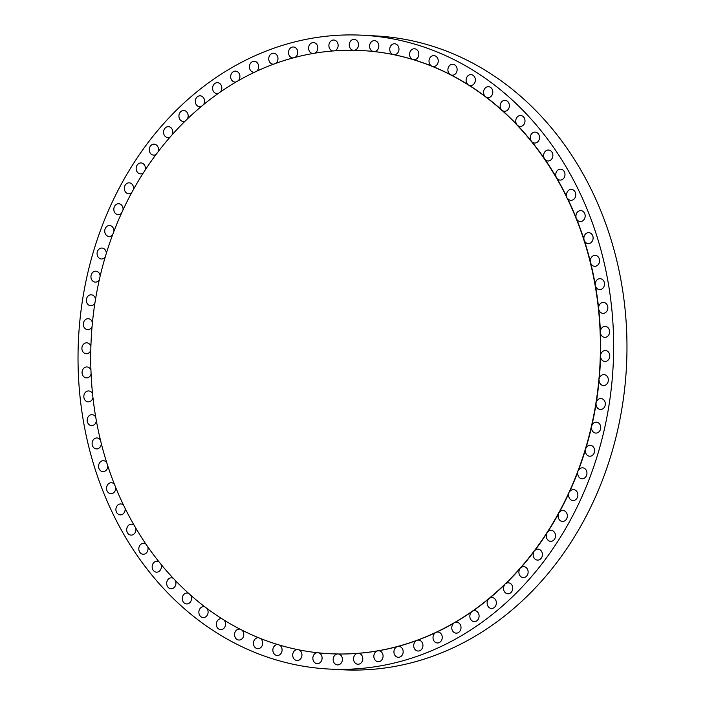 <?xml version="1.0" encoding="UTF-8"?>
<svg xmlns="http://www.w3.org/2000/svg" width="705" height="705" viewBox="0 0 705 705"><rect width="100%" height="100%" fill="white"/><g stroke="black" fill="none" stroke-linecap="round" stroke-linejoin="round"><path stroke-width="1.06" d="M297.484 649.561A5.473 4.618 -86.9 0 0 295.906 649.86A5.473 4.618 -86.9 0 0 292.734 655.809A5.473 4.618 -86.9 0 0 297.025 660.506A5.473 4.618 -86.9 0 0 298.744 660.215A5.473 4.618 -86.9 0 0 301.943 655.051A5.473 4.618 -86.9 0 0 298.929 649.869M318.598 652.839A5.473 4.618 -86.9 0 1 322.079 657.677A5.473 4.618 -86.9 0 1 319.224 663.193A5.473 4.618 -86.9 0 1 317.171 663.643A5.473 4.618 -86.9 0 1 312.914 659.157A5.473 4.618 -86.9 0 1 315.708 653.147A5.473 4.618 -86.9 0 1 317.426 652.707L317.153 652.689A302.004 254.708 -86.9 0 1 298.453 649.781A5.473 4.618 -86.9 0 0 297.369 649.561A302.004 254.708 -86.9 0 1 278.951 644.908A5.473 4.618 -86.9 0 0 277.885 644.59A302.004 254.708 -86.9 0 1 259.854 638.245A5.473 4.618 -86.9 0 0 258.814 637.822A302.004 254.708 -86.9 0 1 241.286 629.803A5.473 4.618 -86.9 0 0 240.282 629.292A302.004 254.708 -86.9 0 1 223.362 619.66A5.473 4.618 -86.9 0 0 222.401 619.052A302.004 254.708 -86.9 0 1 206.195 607.869A5.473 4.618 -86.9 0 0 205.27 607.172A302.004 254.708 -86.9 0 1 189.883 594.491A5.473 4.618 -86.9 0 0 189.01 593.716A302.004 254.708 -86.9 0 1 174.532 579.625A5.473 4.618 -86.9 0 0 173.712 578.77A302.004 254.708 -86.9 0 1 160.238 563.357A5.473 4.618 -86.9 0 0 159.48 562.423A302.004 254.708 -86.9 0 1 147.081 545.785A5.473 4.618 -86.9 0 0 146.393 544.78A302.004 254.708 -86.9 0 1 135.149 527.023A5.473 4.618 -86.9 0 0 134.532 525.956A302.004 254.708 -86.9 0 1 124.521 507.177A5.473 4.618 -86.9 0 0 123.974 506.058A302.004 254.708 -86.9 0 1 115.25 486.379A5.473 4.618 -86.9 0 0 114.783 485.207A302.004 254.708 -86.9 0 1 107.398 464.745A5.473 4.618 -86.9 0 0 107.01 463.537A302.004 254.708 -86.9 0 1 103.009 450.054A302.004 254.708 -86.9 0 1 101.018 442.423A5.473 4.618 -86.9 0 0 100.709 441.18A302.004 254.708 -86.9 0 1 96.144 419.545A5.473 4.618 -86.9 0 0 95.915 418.276A302.004 254.708 -86.9 0 1 92.804 396.254A5.473 4.618 -86.9 0 0 92.672 394.967A302.004 254.708 -86.9 0 1 91.033 372.689A5.473 4.618 -86.9 0 0 90.98 371.385A302.004 254.708 -86.9 0 1 90.822 348.993A5.473 4.618 -86.9 0 0 90.857 347.688A302.004 254.708 -86.9 0 1 92.188 325.322A5.473 4.618 -86.9 0 0 92.302 324.018A302.004 254.708 -86.9 0 1 95.105 301.81A5.473 4.618 -86.9 0 0 95.316 300.524A302.004 254.708 -86.9 0 1 99.581 278.616A5.473 4.618 -86.9 0 0 99.863 277.347A302.004 254.708 -86.9 0 1 105.565 255.871A5.473 4.618 -86.9 0 0 105.935 254.637A302.004 254.708 -86.9 0 1 113.029 233.716A5.473 4.618 -86.9 0 0 113.479 232.518A302.004 254.708 -86.9 0 1 121.93 212.293A5.473 4.618 -86.9 0 0 122.459 211.139A302.004 254.708 -86.9 0 1 132.205 191.734A5.473 4.618 -86.9 0 0 132.813 190.632A302.004 254.708 -86.9 0 1 143.802 172.161A5.473 4.618 -86.9 0 0 144.472 171.121A302.004 254.708 -86.9 0 1 156.633 153.699A5.473 4.618 -86.9 0 0 157.374 152.721A302.004 254.708 -86.9 0 1 170.636 136.462A5.473 4.618 -86.9 0 0 171.438 135.554A302.004 254.708 -86.9 0 1 185.715 120.555A5.473 4.618 -86.9 0 0 186.578 119.727A302.004 254.708 -86.9 0 1 201.789 106.076A5.473 4.618 -86.9 0 0 202.696 105.327A302.004 254.708 -86.9 0 1 218.735 93.113A5.473 4.618 -86.9 0 0 219.696 92.443A302.004 254.708 -86.9 0 1 236.475 81.745A5.473 4.618 -86.9 0 0 237.47 81.172A302.004 254.708 -86.9 0 1 254.884 72.042A5.473 4.618 -86.9 0 0 255.906 71.566A302.004 254.708 -86.9 0 1 273.848 64.076A5.473 4.618 -86.9 0 0 274.906 63.688A302.004 254.708 -86.9 0 1 293.254 57.872A5.473 4.618 -86.9 0 0 294.329 57.59A302.004 254.708 -86.9 0 1 312.985 53.492A5.473 4.618 -86.9 0 0 314.077 53.307A302.004 254.708 -86.9 0 1 332.919 50.954A5.473 4.618 -86.9 0 0 332.954 50.954A5.473 4.618 -86.9 0 0 334.02 50.866A302.004 254.708 -86.9 0 1 352.932 50.267A5.473 4.618 -86.9 0 0 353.328 50.311A5.473 4.618 -86.9 0 0 354.033 50.284A302.004 254.708 -86.9 0 1 361.921 50.566A302.004 254.708 -86.9 0 1 372.892 51.439A5.473 4.618 -86.9 0 0 373.65 51.553A5.473 4.618 -86.9 0 0 373.985 51.562L374.258 51.58A5.473 4.618 -86.9 0 0 375.968 51.13A5.473 4.618 -86.9 0 0 378.77 45.12A5.473 4.618 -86.9 0 0 374.505 40.643A5.473 4.618 -86.9 0 0 372.451 41.084A5.473 4.618 -86.9 0 0 369.605 46.645A5.473 4.618 -86.9 0 0 373.156 51.456L372.892 51.439M600.73 249.226A317.356 267.653 -86.9 0 0 363.013 35.25A317.356 267.653 -86.9 0 0 90.945 455.051A317.356 267.653 -86.9 0 0 328.662 669.027A317.356 267.653 -86.9 0 0 600.73 249.226M328.662 669.027L341.987 669.75A317.356 267.653 -86.9 0 0 614.055 249.949A317.356 267.653 -86.9 0 0 376.338 35.973L363.013 35.25M354.359 50.293A5.473 4.618 -86.9 0 0 355.972 49.694A5.473 4.618 -86.9 0 0 358.413 43.657A5.473 4.618 -86.9 0 0 354.183 39.392A5.473 4.618 -86.9 0 0 351.795 40.018A5.473 4.618 -86.9 0 0 349.327 45.825A5.473 4.618 -86.9 0 0 353.196 50.284L352.932 50.267M373.156 51.456A302.004 254.708 -86.9 0 0 362.185 50.584A302.004 254.708 -86.9 0 0 362.053 50.575M329.358 653.694A302.004 254.708 -86.9 0 0 329.491 653.702A302.004 254.708 -86.9 0 0 337.378 653.984A5.473 4.618 -86.9 0 0 335.703 654.584A5.473 4.618 -86.9 0 0 333.262 660.62A5.473 4.618 -86.9 0 0 337.492 664.885A5.473 4.618 -86.9 0 0 339.88 664.26A5.473 4.618 -86.9 0 0 342.348 658.452A5.473 4.618 -86.9 0 0 338.479 653.993A302.004 254.708 -86.9 0 0 357.391 653.394A5.473 4.618 -86.9 0 0 355.752 654.161A5.473 4.618 -86.9 0 0 353.672 660.18A5.473 4.618 -86.9 0 0 357.867 664.242A5.473 4.618 -86.9 0 0 360.563 663.396A5.473 4.618 -86.9 0 0 362.652 657.386A5.473 4.618 -86.9 0 0 358.493 653.315A302.004 254.708 -86.9 0 0 377.334 650.962A5.473 4.618 -86.9 0 0 375.747 651.869A5.473 4.618 -86.9 0 0 374.02 657.853A5.473 4.618 -86.9 0 0 378.162 661.704A5.473 4.618 -86.9 0 0 381.158 660.611A5.473 4.618 -86.9 0 0 382.894 654.628A5.473 4.618 -86.9 0 0 378.752 650.777A5.473 4.618 -86.9 0 0 378.426 650.768A302.004 254.708 -86.9 0 0 397.074 646.679A5.473 4.618 -86.9 0 0 395.558 647.728A5.473 4.618 -86.9 0 0 394.165 653.65A5.473 4.618 -86.9 0 0 398.255 657.298A5.473 4.618 -86.9 0 0 401.542 655.932A5.473 4.618 -86.9 0 0 402.934 650.01A5.473 4.618 -86.9 0 0 398.845 646.362A5.473 4.618 -86.9 0 0 398.158 646.388A302.004 254.708 -86.9 0 0 416.505 640.581A5.473 4.618 -86.9 0 0 415.06 641.761A5.473 4.618 -86.9 0 0 413.994 647.595A5.473 4.618 -86.9 0 0 418.021 651.041A5.473 4.618 -86.9 0 0 421.572 649.375A5.473 4.618 -86.9 0 0 422.639 643.55A5.473 4.618 -86.9 0 0 418.611 640.105A5.473 4.618 -86.9 0 0 417.563 640.193A302.004 254.708 -86.9 0 0 435.505 632.702A5.473 4.618 -86.9 0 0 434.13 634.015A5.473 4.618 -86.9 0 0 433.381 639.726A5.473 4.618 -86.9 0 0 437.347 642.969A5.473 4.618 -86.9 0 0 441.145 640.986A5.473 4.618 -86.9 0 0 441.894 635.284A5.473 4.618 -86.9 0 0 437.937 632.041A5.473 4.618 -86.9 0 0 436.527 632.218A302.004 254.708 -86.9 0 0 453.941 623.097A5.473 4.618 -86.9 0 0 452.663 624.533A5.473 4.618 -86.9 0 0 452.213 630.094A5.473 4.618 -86.9 0 0 456.1 633.143A5.473 4.618 -86.9 0 0 460.127 630.825A5.473 4.618 -86.9 0 0 460.576 625.264A5.473 4.618 -86.9 0 0 456.69 622.215A5.473 4.618 -86.9 0 0 454.937 622.515A302.004 254.708 -86.9 0 0 471.715 611.817A5.473 4.618 -86.9 0 0 470.535 613.368A5.473 4.618 -86.9 0 0 474.174 621.616A5.473 4.618 -86.9 0 0 478.404 618.937A5.473 4.618 -86.9 0 0 474.765 610.689A5.473 4.618 -86.9 0 0 472.676 611.147A302.004 254.708 -86.9 0 0 488.715 598.942A5.473 4.618 -86.9 0 0 487.64 600.598A5.473 4.618 -86.9 0 0 491.455 608.468A5.473 4.618 -86.9 0 0 495.862 605.401A5.473 4.618 -86.9 0 0 492.046 597.532A5.473 4.618 -86.9 0 0 489.623 598.184A302.004 254.708 -86.9 0 0 504.833 584.542A5.473 4.618 -86.9 0 0 503.872 586.287A5.473 4.618 -86.9 0 0 507.838 593.769A5.473 4.618 -86.9 0 0 512.394 590.314A5.473 4.618 -86.9 0 0 508.428 582.832A5.473 4.618 -86.9 0 0 505.688 583.705A302.004 254.708 -86.9 0 0 519.973 568.706A5.473 4.618 -86.9 0 0 519.127 570.539A5.473 4.618 -86.9 0 0 523.216 577.606A5.473 4.618 -86.9 0 0 527.904 573.747A5.473 4.618 -86.9 0 0 523.806 566.679A5.473 4.618 -86.9 0 0 520.775 567.798A302.004 254.708 -86.9 0 0 534.038 551.539A5.473 4.618 -86.9 0 0 533.306 553.443A5.473 4.618 -86.9 0 0 537.501 560.096A5.473 4.618 -86.9 0 0 542.286 555.822A5.473 4.618 -86.9 0 0 538.091 549.169A5.473 4.618 -86.9 0 0 534.778 550.561A302.004 254.708 -86.9 0 0 546.939 533.147A5.473 4.618 -86.9 0 0 546.34 535.104A5.473 4.618 -86.9 0 0 550.605 541.334A5.473 4.618 -86.9 0 0 555.461 536.637A5.473 4.618 -86.9 0 0 551.195 530.407A5.473 4.618 -86.9 0 0 547.609 532.099A302.004 254.708 -86.9 0 0 558.598 513.628A5.473 4.618 -86.9 0 0 558.131 515.637A5.473 4.618 -86.9 0 0 562.44 521.444A5.473 4.618 -86.9 0 0 567.34 516.316A5.473 4.618 -86.9 0 0 563.031 510.508A5.473 4.618 -86.9 0 0 559.206 512.526A302.004 254.708 -86.9 0 0 568.953 493.121A5.473 4.618 -86.9 0 0 568.618 495.166A5.473 4.618 -86.9 0 0 572.945 500.541A5.473 4.618 -86.9 0 0 577.862 494.98A5.473 4.618 -86.9 0 0 573.535 489.605A5.473 4.618 -86.9 0 0 569.481 491.967A302.004 254.708 -86.9 0 0 577.933 471.742A5.473 4.618 -86.9 0 0 577.73 473.804A5.473 4.618 -86.9 0 0 582.039 478.757A5.473 4.618 -86.9 0 0 586.948 472.773A5.473 4.618 -86.9 0 0 582.63 467.82A5.473 4.618 -86.9 0 0 578.382 470.543A302.004 254.708 -86.9 0 0 585.476 449.631A5.473 4.618 -86.9 0 0 585.414 451.702A5.473 4.618 -86.9 0 0 589.68 456.223A5.473 4.618 -86.9 0 0 594.544 449.816A5.473 4.618 -86.9 0 0 590.27 445.287A5.473 4.618 -86.9 0 0 585.846 448.398A302.004 254.708 -86.9 0 0 591.548 426.913A5.473 4.618 -86.9 0 0 591.618 428.984A5.473 4.618 -86.9 0 0 595.813 433.082A5.473 4.618 -86.9 0 0 600.607 426.252A5.473 4.618 -86.9 0 0 596.412 422.154A5.473 4.618 -86.9 0 0 591.83 425.653A302.004 254.708 -86.9 0 0 596.095 403.736A5.473 4.618 -86.9 0 0 596.307 405.789A5.473 4.618 -86.9 0 0 600.413 409.482A5.473 4.618 -86.9 0 0 605.101 402.238A5.473 4.618 -86.9 0 0 601.004 398.545A5.473 4.618 -86.9 0 0 596.307 402.449A302.004 254.708 -86.9 0 0 599.109 380.242A5.473 4.618 -86.9 0 0 599.453 382.26A5.473 4.618 -86.9 0 0 603.427 385.556A5.473 4.618 -86.9 0 0 608.001 377.906A5.473 4.618 -86.9 0 0 604.026 374.619A5.473 4.618 -86.9 0 0 599.224 378.946A302.004 254.708 -86.9 0 0 600.554 356.571A5.473 4.618 -86.9 0 0 601.039 358.554A5.473 4.618 -86.9 0 0 604.864 361.454A5.473 4.618 -86.9 0 0 609.014 358.915A5.473 4.618 -86.9 0 0 609.279 353.425A5.473 4.618 -86.9 0 0 605.454 350.526A5.473 4.618 -86.9 0 0 600.589 355.267A302.004 254.708 -86.9 0 0 600.431 332.875A5.473 4.618 -86.9 0 0 601.048 334.805A5.473 4.618 -86.9 0 0 604.696 337.334A5.473 4.618 -86.9 0 0 608.944 334.611A5.473 4.618 -86.9 0 0 608.935 328.935A5.473 4.618 -86.9 0 0 605.287 326.397A5.473 4.618 -86.9 0 0 600.378 331.579A302.004 254.708 -86.9 0 0 598.739 309.301A5.473 4.618 -86.9 0 0 599.479 311.161A5.473 4.618 -86.9 0 0 602.925 313.337A5.473 4.618 -86.9 0 0 607.269 310.429A5.473 4.618 -86.9 0 0 606.97 304.586A5.473 4.618 -86.9 0 0 603.524 302.41A5.473 4.618 -86.9 0 0 598.607 308.006A302.004 254.708 -86.9 0 0 595.496 285.983A5.473 4.618 -86.9 0 0 596.351 287.772A5.473 4.618 -86.9 0 0 599.576 289.614A5.473 4.618 -86.9 0 0 604 286.512A5.473 4.618 -86.9 0 0 603.392 280.528A5.473 4.618 -86.9 0 0 600.166 278.687A5.473 4.618 -86.9 0 0 595.267 284.714A302.004 254.708 -86.9 0 0 590.702 263.08A5.473 4.618 -86.9 0 0 591.68 264.78A5.473 4.618 -86.9 0 0 594.659 266.314A5.473 4.618 -86.9 0 0 599.162 263.009A5.473 4.618 -86.9 0 0 598.228 256.911A5.473 4.618 -86.9 0 0 595.249 255.377A5.473 4.618 -86.9 0 0 590.393 261.837A302.004 254.708 -86.9 0 0 588.402 254.205A302.004 254.708 -86.9 0 0 584.401 240.722A5.473 4.618 -86.9 0 0 585.494 242.326A5.473 4.618 -86.9 0 0 588.199 243.569A5.473 4.618 -86.9 0 0 592.773 240.07A5.473 4.618 -86.9 0 0 591.504 233.884A5.473 4.618 -86.9 0 0 588.798 232.641A5.473 4.618 -86.9 0 0 584.013 239.515A302.004 254.708 -86.9 0 0 576.628 219.052A5.473 4.618 -86.9 0 0 577.827 220.542A5.473 4.618 -86.9 0 0 580.25 221.529A5.473 4.618 -86.9 0 0 584.894 217.836A5.473 4.618 -86.9 0 0 583.273 211.588A5.473 4.618 -86.9 0 0 580.841 210.601A5.473 4.618 -86.9 0 0 576.161 217.889A302.004 254.708 -86.9 0 0 567.437 198.211A5.473 4.618 -86.9 0 0 568.723 199.577A5.473 4.618 -86.9 0 0 570.856 200.335A5.473 4.618 -86.9 0 0 575.553 196.431A5.473 4.618 -86.9 0 0 573.57 190.156A5.473 4.618 -86.9 0 0 571.447 189.398A5.473 4.618 -86.9 0 0 566.89 197.092A302.004 254.708 -86.9 0 0 556.879 178.303A5.473 4.618 -86.9 0 0 558.254 179.555A5.473 4.618 -86.9 0 0 560.07 180.101A5.473 4.618 -86.9 0 0 564.82 175.994A5.473 4.618 -86.9 0 0 562.467 169.72A5.473 4.618 -86.9 0 0 560.66 169.174A5.473 4.618 -86.9 0 0 556.492 171.729A5.473 4.618 -86.9 0 0 556.263 177.246A302.004 254.708 -86.9 0 0 545.018 159.48A5.473 4.618 -86.9 0 0 546.472 160.59A5.473 4.618 -86.9 0 0 547.961 160.969A5.473 4.618 -86.9 0 0 552.755 156.651A5.473 4.618 -86.9 0 0 550.032 150.412A5.473 4.618 -86.9 0 0 548.552 150.033A5.473 4.618 -86.9 0 0 544.286 152.782A5.473 4.618 -86.9 0 0 544.33 158.475A302.004 254.708 -86.9 0 0 531.931 141.837A5.473 4.618 -86.9 0 0 533.456 142.807A5.473 4.618 -86.9 0 0 534.601 143.044A5.473 4.618 -86.9 0 0 539.431 138.515A5.473 4.618 -86.9 0 0 536.338 132.346A5.473 4.618 -86.9 0 0 535.192 132.117A5.473 4.618 -86.9 0 0 530.839 135.043A5.473 4.618 -86.9 0 0 531.173 140.903A302.004 254.708 -86.9 0 0 517.69 125.499A5.473 4.618 -86.9 0 0 519.285 126.318A5.473 4.618 -86.9 0 0 520.078 126.442A5.473 4.618 -86.9 0 0 524.943 121.701A5.473 4.618 -86.9 0 0 521.462 115.638A5.473 4.618 -86.9 0 0 520.669 115.514A5.473 4.618 -86.9 0 0 516.236 118.634A5.473 4.618 -86.9 0 0 516.88 124.635A302.004 254.708 -86.9 0 0 502.401 110.553A5.473 4.618 -86.9 0 0 504.04 111.223A5.473 4.618 -86.9 0 0 504.48 111.275A5.473 4.618 -86.9 0 0 509.363 106.314A5.473 4.618 -86.9 0 0 505.503 100.383A5.473 4.618 -86.9 0 0 505.071 100.339A5.473 4.618 -86.9 0 0 500.559 103.661A5.473 4.618 -86.9 0 0 501.528 109.769A302.004 254.708 -86.9 0 0 486.142 97.096A5.473 4.618 -86.9 0 0 487.825 97.607A5.473 4.618 -86.9 0 0 487.895 97.616A5.473 4.618 -86.9 0 0 492.804 92.443A5.473 4.618 -86.9 0 0 488.565 86.689A5.473 4.618 -86.9 0 0 488.495 86.68A5.473 4.618 -86.9 0 0 483.912 90.205A5.473 4.618 -86.9 0 0 485.216 96.4A302.004 254.708 -86.9 0 0 469.01 85.208A5.473 4.618 -86.9 0 0 470.438 85.561A5.473 4.618 -86.9 0 0 470.728 85.569A5.473 4.618 -86.9 0 0 475.355 80.176A5.473 4.618 -86.9 0 0 471.037 74.633A5.473 4.618 -86.9 0 0 470.746 74.624A5.473 4.618 -86.9 0 0 466.34 78.511A5.473 4.618 -86.9 0 0 468.049 84.6A302.004 254.708 -86.9 0 0 451.13 74.968A5.473 4.618 -86.9 0 0 452.213 75.188A5.473 4.618 -86.9 0 0 452.866 75.171A5.473 4.618 -86.9 0 0 457.131 69.583A5.473 4.618 -86.9 0 0 452.804 64.252A5.473 4.618 -86.9 0 0 452.161 64.27A5.473 4.618 -86.9 0 0 448.019 68.552A5.473 4.618 -86.9 0 0 450.125 74.457A302.004 254.708 -86.9 0 0 432.597 66.437A5.473 4.618 -86.9 0 0 433.328 66.552A5.473 4.618 -86.9 0 0 434.342 66.473A5.473 4.618 -86.9 0 0 438.246 60.736A5.473 4.618 -86.9 0 0 433.927 55.616A5.473 4.618 -86.9 0 0 432.914 55.695A5.473 4.618 -86.9 0 0 429.063 60.339A5.473 4.618 -86.9 0 0 431.557 66.023A302.004 254.708 -86.9 0 0 413.527 59.669A5.473 4.618 -86.9 0 0 413.906 59.714A5.473 4.618 -86.9 0 0 415.271 59.546A5.473 4.618 -86.9 0 0 418.805 53.686A5.473 4.618 -86.9 0 0 414.496 48.777A5.473 4.618 -86.9 0 0 413.13 48.945A5.473 4.618 -86.9 0 0 409.596 53.933A5.473 4.618 -86.9 0 0 412.46 59.352A302.004 254.708 -86.9 0 0 394.033 54.708A5.473 4.618 -86.9 0 0 395.769 54.417A5.473 4.618 -86.9 0 0 398.942 48.469A5.473 4.618 -86.9 0 0 394.65 43.772A5.473 4.618 -86.9 0 0 392.941 44.062A5.473 4.618 -86.9 0 0 389.733 49.359A5.473 4.618 -86.9 0 0 392.958 54.488L392.694 54.47A302.004 254.708 -86.9 0 0 373.985 51.562M392.958 54.488A302.004 254.708 -86.9 0 0 374.258 51.58M394.033 54.708A5.473 4.618 -86.9 0 0 394.06 54.708L393.769 54.69A302.004 254.708 -86.9 0 1 412.196 59.335A5.473 4.618 -86.9 0 0 413.262 59.661L413.527 59.669M432.597 66.437L432.324 66.429A302.004 254.708 -86.9 0 1 449.861 74.439A5.473 4.618 -86.9 0 0 450.865 74.959L451.13 74.968M468.049 84.6L467.785 84.591A302.004 254.708 -86.9 0 0 450.865 74.959M485.216 96.4L484.952 96.382A302.004 254.708 -86.9 0 0 468.746 85.19L469.01 85.208M501.528 109.769L501.264 109.76A302.004 254.708 -86.9 0 0 485.868 97.078L486.142 97.096M516.88 124.635L516.615 124.626A302.004 254.708 -86.9 0 0 502.136 110.535L502.401 110.553M531.173 140.903L530.909 140.894A302.004 254.708 -86.9 0 0 517.426 125.481L517.69 125.499M544.33 158.475L544.066 158.466A302.004 254.708 -86.9 0 0 531.667 141.828L531.931 141.837M545.018 159.48L544.753 159.462A302.004 254.708 -86.9 0 1 555.998 177.228A5.473 4.618 -86.9 0 0 556.615 178.294A302.004 254.708 -86.9 0 1 566.626 197.074A5.473 4.618 -86.9 0 0 567.173 198.193L567.437 198.211M576.161 217.889L575.897 217.871A302.004 254.708 -86.9 0 0 567.173 198.193M584.013 239.515L583.749 239.497A302.004 254.708 -86.9 0 0 576.364 219.043L576.628 219.052M590.393 261.837L590.129 261.819A302.004 254.708 -86.9 0 0 588.137 254.197A302.004 254.708 -86.9 0 0 584.137 240.713L584.401 240.722M431.557 66.023L431.293 66.006A302.004 254.708 -86.9 0 0 413.262 59.661M337.378 653.984L337.113 653.967A302.004 254.708 -86.9 0 1 329.226 653.685A302.004 254.708 -86.9 0 1 318.255 652.804A5.473 4.618 -86.9 0 0 317.497 652.689A5.473 4.618 -86.9 0 0 317.153 652.689M338.479 653.993L338.215 653.984A302.004 254.708 -86.9 0 0 357.127 653.385L357.391 653.394M358.493 653.315L358.228 653.297A302.004 254.708 -86.9 0 0 377.069 650.944L377.334 650.962M397.074 646.679L396.809 646.661A302.004 254.708 -86.9 0 1 378.162 650.759A5.473 4.618 -86.9 0 0 377.069 650.944M416.505 640.581L416.241 640.563A302.004 254.708 -86.9 0 1 397.893 646.37A5.473 4.618 -86.9 0 0 396.809 646.661M435.505 632.702L435.232 632.685A302.004 254.708 -86.9 0 1 417.298 640.175A5.473 4.618 -86.9 0 0 416.241 640.563M453.941 623.097L453.676 623.079A302.004 254.708 -86.9 0 1 436.263 632.2A5.473 4.618 -86.9 0 0 435.232 632.685M471.715 611.817L471.451 611.808A302.004 254.708 -86.9 0 1 454.672 622.506A5.473 4.618 -86.9 0 0 453.676 623.079M488.715 598.942L488.45 598.924A302.004 254.708 -86.9 0 1 472.403 611.138A5.473 4.618 -86.9 0 0 471.451 611.808M489.623 598.184L489.358 598.175A302.004 254.708 -86.9 0 0 504.568 584.524L504.833 584.542M505.688 583.705L505.423 583.696A302.004 254.708 -86.9 0 0 519.708 568.697L519.973 568.706M520.775 567.798L520.51 567.781A302.004 254.708 -86.9 0 0 533.764 551.53L534.038 551.539M534.778 550.561L534.505 550.543A302.004 254.708 -86.9 0 0 546.675 533.13L546.939 533.147M547.609 532.099L547.344 532.081A302.004 254.708 -86.9 0 0 558.334 513.619L558.598 513.628M559.206 512.526L558.942 512.517A302.004 254.708 -86.9 0 0 568.688 493.112L568.953 493.121M577.933 471.742L577.668 471.733A302.004 254.708 -86.9 0 1 569.217 491.958A5.473 4.618 -86.9 0 0 568.688 493.112M585.476 449.631L585.212 449.614A302.004 254.708 -86.9 0 1 578.118 470.535A5.473 4.618 -86.9 0 0 577.668 471.733M585.846 448.398L585.582 448.38A302.004 254.708 -86.9 0 0 591.275 426.895L591.548 426.913M599.109 380.242L598.845 380.224A302.004 254.708 -86.9 0 1 596.033 402.44A5.473 4.618 -86.9 0 0 595.831 403.718A302.004 254.708 -86.9 0 1 591.565 425.635A5.473 4.618 -86.9 0 0 591.275 426.895M599.224 378.946L598.959 378.929A302.004 254.708 -86.9 0 0 600.29 356.554L600.554 356.571M600.431 332.875L600.166 332.866A302.004 254.708 -86.9 0 1 600.325 355.258A5.473 4.618 -86.9 0 0 600.29 356.554M598.739 309.301L598.475 309.283A302.004 254.708 -86.9 0 1 600.114 331.562A5.473 4.618 -86.9 0 0 600.166 332.866M598.607 308.006L598.342 307.997A302.004 254.708 -86.9 0 0 595.223 285.974L595.496 285.983M595.267 284.714L595.002 284.697A302.004 254.708 -86.9 0 0 590.438 263.071L590.702 263.08M338.215 653.984A5.473 4.618 -86.9 0 0 337.818 653.94A5.473 4.618 -86.9 0 0 337.113 653.967M358.228 653.297A5.473 4.618 -86.9 0 0 358.193 653.297A5.473 4.618 -86.9 0 0 357.127 653.385M489.358 598.175A5.473 4.618 -86.9 0 0 488.45 598.924M505.423 583.696A5.473 4.618 -86.9 0 0 504.568 584.524M520.51 567.781A5.473 4.618 -86.9 0 0 519.708 568.697M534.505 550.543A5.473 4.618 -86.9 0 0 533.764 551.53M547.344 532.081A5.473 4.618 -86.9 0 0 546.675 533.13M558.942 512.517A5.473 4.618 -86.9 0 0 558.334 513.619M585.582 448.38A5.473 4.618 -86.9 0 0 585.212 449.614M598.959 378.929A5.473 4.618 -86.9 0 0 598.845 380.224M598.342 307.997A5.473 4.618 -86.9 0 0 598.475 309.283M595.002 284.697A5.473 4.618 -86.9 0 0 595.223 285.974M590.129 261.819A5.473 4.618 -86.9 0 0 590.438 263.071M583.749 239.497A5.473 4.618 -86.9 0 0 584.137 240.713M575.897 217.871A5.473 4.618 -86.9 0 0 576.364 219.043M544.066 158.466A5.473 4.618 -86.9 0 0 544.753 159.462M530.909 140.894A5.473 4.618 -86.9 0 0 531.667 141.828M516.615 124.626A5.473 4.618 -86.9 0 0 517.426 125.481M501.264 109.76A5.473 4.618 -86.9 0 0 502.136 110.535M484.952 96.382A5.473 4.618 -86.9 0 0 485.868 97.078M467.785 84.591A5.473 4.618 -86.9 0 0 468.746 85.19M431.293 66.006A5.473 4.618 -86.9 0 0 432.324 66.429M392.694 54.47A5.473 4.618 -86.9 0 0 393.769 54.69M277.814 644.573A5.473 4.618 -86.9 0 0 277.77 644.564A5.473 4.618 -86.9 0 0 276.404 644.731A5.473 4.618 -86.9 0 0 272.87 650.592A5.473 4.618 -86.9 0 0 277.18 655.5A5.473 4.618 -86.9 0 0 278.546 655.333A5.473 4.618 -86.9 0 0 282.062 650.548A5.473 4.618 -86.9 0 0 279.515 645.084M258.647 637.752A5.473 4.618 -86.9 0 0 258.347 637.725A5.473 4.618 -86.9 0 0 257.334 637.805A5.473 4.618 -86.9 0 0 253.439 643.542A5.473 4.618 -86.9 0 0 257.757 648.662A5.473 4.618 -86.9 0 0 258.761 648.582A5.473 4.618 -86.9 0 0 262.577 644.185A5.473 4.618 -86.9 0 0 260.498 638.501M240.035 629.168A5.473 4.618 -86.9 0 0 239.462 629.089A5.473 4.618 -86.9 0 0 238.81 629.107A5.473 4.618 -86.9 0 0 234.545 634.694A5.473 4.618 -86.9 0 0 238.872 640.025A5.473 4.618 -86.9 0 0 239.515 640.008A5.473 4.618 -86.9 0 0 243.595 636.025A5.473 4.618 -86.9 0 0 241.982 630.164M222.084 618.858A5.473 4.618 -86.9 0 0 221.238 618.717A5.473 4.618 -86.9 0 0 220.947 618.708A5.473 4.618 -86.9 0 0 216.32 624.101A5.473 4.618 -86.9 0 0 220.639 629.644A5.473 4.618 -86.9 0 0 220.929 629.653A5.473 4.618 -86.9 0 0 225.23 626.102A5.473 4.618 -86.9 0 0 224.093 620.118M204.908 606.89A5.473 4.618 -86.9 0 0 203.851 606.67A5.473 4.618 -86.9 0 0 203.78 606.661A5.473 4.618 -86.9 0 0 198.872 611.834A5.473 4.618 -86.9 0 0 203.11 617.589A5.473 4.618 -86.9 0 0 203.19 617.598A5.473 4.618 -86.9 0 0 207.631 614.443A5.473 4.618 -86.9 0 0 206.935 608.424M188.614 593.354A5.473 4.618 -86.9 0 0 187.636 593.055A5.473 4.618 -86.9 0 0 187.195 593.011A5.473 4.618 -86.9 0 0 182.313 597.963A5.473 4.618 -86.9 0 0 186.173 603.894A5.473 4.618 -86.9 0 0 186.605 603.938A5.473 4.618 -86.9 0 0 190.958 601.012A5.473 4.618 -86.9 0 0 190.632 595.161M173.289 578.312A5.473 4.618 -86.9 0 0 172.39 577.959A5.473 4.618 -86.9 0 0 171.597 577.836A5.473 4.618 -86.9 0 0 166.732 582.577A5.473 4.618 -86.9 0 0 170.213 588.64A5.473 4.618 -86.9 0 0 171.007 588.763A5.473 4.618 -86.9 0 0 175.245 586.058A5.473 4.618 -86.9 0 0 175.263 580.391M159.039 561.876A5.473 4.618 -86.9 0 0 158.22 561.471A5.473 4.618 -86.9 0 0 157.074 561.233A5.473 4.618 -86.9 0 0 152.245 565.762A5.473 4.618 -86.9 0 0 155.347 571.931A5.473 4.618 -86.9 0 0 156.484 572.16A5.473 4.618 -86.9 0 0 160.943 564.22M145.953 544.145A5.473 4.618 -86.9 0 0 145.204 543.687A5.473 4.618 -86.9 0 0 143.723 543.308A5.473 4.618 -86.9 0 0 138.929 547.626A5.473 4.618 -86.9 0 0 141.643 553.866A5.473 4.618 -86.9 0 0 143.124 554.245A5.473 4.618 -86.9 0 0 147.742 546.745M134.109 525.225A5.473 4.618 -86.9 0 0 133.421 524.723A5.473 4.618 -86.9 0 0 131.615 524.176A5.473 4.618 -86.9 0 0 126.856 528.283A5.473 4.618 -86.9 0 0 129.209 534.557A5.473 4.618 -86.9 0 0 131.015 535.104A5.473 4.618 -86.9 0 0 135.757 528.063M123.569 505.229A5.473 4.618 -86.9 0 0 122.952 504.701A5.473 4.618 -86.9 0 0 120.819 503.943A5.473 4.618 -86.9 0 0 116.122 507.847A5.473 4.618 -86.9 0 0 118.105 514.121A5.473 4.618 -86.9 0 0 120.229 514.879A5.473 4.618 -86.9 0 0 125.067 508.287M114.413 484.291A5.473 4.618 -86.9 0 0 113.857 483.736A5.473 4.618 -86.9 0 0 111.425 482.749A5.473 4.618 -86.9 0 0 106.79 486.441A5.473 4.618 -86.9 0 0 108.403 492.689A5.473 4.618 -86.9 0 0 110.835 493.676A5.473 4.618 -86.9 0 0 115.726 487.552M106.693 462.542A5.473 4.618 -86.9 0 0 106.191 461.96A5.473 4.618 -86.9 0 0 103.476 460.709A5.473 4.618 -86.9 0 0 98.903 464.207A5.473 4.618 -86.9 0 0 100.172 470.394A5.473 4.618 -86.9 0 0 102.886 471.636A5.473 4.618 -86.9 0 0 107.794 465.979M100.445 440.114A5.473 4.618 -86.9 0 0 99.995 439.497A5.473 4.618 -86.9 0 0 97.017 437.964A5.473 4.618 -86.9 0 0 92.514 441.268A5.473 4.618 -86.9 0 0 93.448 447.367A5.473 4.618 -86.9 0 0 96.426 448.9A5.473 4.618 -86.9 0 0 101.335 443.692M95.721 417.149A5.473 4.618 -86.9 0 0 95.325 416.505A5.473 4.618 -86.9 0 0 92.099 414.663A5.473 4.618 -86.9 0 0 87.676 417.765A5.473 4.618 -86.9 0 0 88.284 423.749A5.473 4.618 -86.9 0 0 91.509 425.591A5.473 4.618 -86.9 0 0 96.373 420.841M92.549 393.778A5.473 4.618 -86.9 0 0 92.196 393.117A5.473 4.618 -86.9 0 0 88.751 390.94A5.473 4.618 -86.9 0 0 84.406 393.848A5.473 4.618 -86.9 0 0 84.706 399.691A5.473 4.618 -86.9 0 0 88.16 401.876A5.473 4.618 -86.9 0 0 92.954 397.558M90.936 370.16A5.473 4.618 -86.9 0 0 90.628 369.473A5.473 4.618 -86.9 0 0 86.979 366.944A5.473 4.618 -86.9 0 0 82.732 369.667A5.473 4.618 -86.9 0 0 82.741 375.342A5.473 4.618 -86.9 0 0 86.389 377.88A5.473 4.618 -86.9 0 0 91.086 373.985M90.892 346.428A5.473 4.618 -86.9 0 0 90.637 345.723A5.473 4.618 -86.9 0 0 86.812 342.824A5.473 4.618 -86.9 0 0 82.661 345.362A5.473 4.618 -86.9 0 0 82.397 350.852A5.473 4.618 -86.9 0 0 86.222 353.751A5.473 4.618 -86.9 0 0 90.795 350.279M92.425 322.74A5.473 4.618 -86.9 0 0 92.223 322.018A5.473 4.618 -86.9 0 0 88.248 318.722A5.473 4.618 -86.9 0 0 83.675 326.371A5.473 4.618 -86.9 0 0 87.658 329.658A5.473 4.618 -86.9 0 0 92.073 326.574M95.528 299.246A5.473 4.618 -86.9 0 0 95.369 298.488A5.473 4.618 -86.9 0 0 91.271 294.805A5.473 4.618 -86.9 0 0 86.574 302.04A5.473 4.618 -86.9 0 0 90.672 305.732A5.473 4.618 -86.9 0 0 94.919 303.018M100.163 276.078A5.473 4.618 -86.9 0 0 100.057 275.294A5.473 4.618 -86.9 0 0 95.862 271.196A5.473 4.618 -86.9 0 0 91.068 278.026A5.473 4.618 -86.9 0 0 95.263 282.123A5.473 4.618 -86.9 0 0 99.317 279.77M106.323 253.377A5.473 4.618 -86.9 0 0 106.261 252.575A5.473 4.618 -86.9 0 0 101.996 248.054A5.473 4.618 -86.9 0 0 97.131 254.461A5.473 4.618 -86.9 0 0 101.405 258.991A5.473 4.618 -86.9 0 0 105.239 256.964M113.946 231.302A5.473 4.618 -86.9 0 0 113.946 230.473A5.473 4.618 -86.9 0 0 109.636 225.521A5.473 4.618 -86.9 0 0 104.737 231.504A5.473 4.618 -86.9 0 0 109.046 236.457A5.473 4.618 -86.9 0 0 112.65 234.739M122.996 209.975A5.473 4.618 -86.9 0 0 123.058 209.112A5.473 4.618 -86.9 0 0 118.731 203.736A5.473 4.618 -86.9 0 0 113.822 209.297A5.473 4.618 -86.9 0 0 118.14 214.672A5.473 4.618 -86.9 0 0 121.498 213.236M133.421 189.522A5.473 4.618 -86.9 0 0 133.545 188.64A5.473 4.618 -86.9 0 0 129.235 182.833A5.473 4.618 -86.9 0 0 124.336 187.962A5.473 4.618 -86.9 0 0 128.645 193.769A5.473 4.618 -86.9 0 0 131.738 192.588M145.151 170.081A5.473 4.618 -86.9 0 0 145.336 169.174A5.473 4.618 -86.9 0 0 141.071 162.943A5.473 4.618 -86.9 0 0 136.215 167.64A5.473 4.618 -86.9 0 0 140.48 173.871A5.473 4.618 -86.9 0 0 143.309 172.928M158.105 151.769A5.473 4.618 -86.9 0 0 158.369 150.835A5.473 4.618 -86.9 0 0 154.175 144.181A5.473 4.618 -86.9 0 0 149.389 148.455A5.473 4.618 -86.9 0 0 153.584 155.118A5.473 4.618 -86.9 0 0 156.131 154.369M172.205 134.69A5.473 4.618 -86.9 0 0 172.558 133.738A5.473 4.618 -86.9 0 0 168.46 126.671A5.473 4.618 -86.9 0 0 163.772 130.531A5.473 4.618 -86.9 0 0 167.869 137.598A5.473 4.618 -86.9 0 0 170.134 137.043M187.371 118.951A5.473 4.618 -86.9 0 0 187.812 117.991A5.473 4.618 -86.9 0 0 183.838 110.509A5.473 4.618 -86.9 0 0 179.281 113.963A5.473 4.618 -86.9 0 0 183.247 121.445A5.473 4.618 -86.9 0 0 185.23 121.04M203.507 104.657A5.473 4.618 -86.9 0 0 204.036 103.688A5.473 4.618 -86.9 0 0 200.22 95.809A5.473 4.618 -86.9 0 0 195.814 98.876A5.473 4.618 -86.9 0 0 199.63 106.746A5.473 4.618 -86.9 0 0 201.322 106.464M220.506 91.879A5.473 4.618 -86.9 0 0 221.141 90.91A5.473 4.618 -86.9 0 0 217.501 82.661A5.473 4.618 -86.9 0 0 213.271 85.34A5.473 4.618 -86.9 0 0 216.911 93.589A5.473 4.618 -86.9 0 0 218.303 93.412M238.264 80.714A5.473 4.618 -86.9 0 0 239.013 79.744A5.473 4.618 -86.9 0 0 239.462 74.184A5.473 4.618 -86.9 0 0 235.576 71.135A5.473 4.618 -86.9 0 0 231.548 73.452A5.473 4.618 -86.9 0 0 231.099 79.013A5.473 4.618 -86.9 0 0 234.985 82.071A5.473 4.618 -86.9 0 0 236.087 81.965M256.682 71.205A5.473 4.618 -86.9 0 0 257.545 70.262A5.473 4.618 -86.9 0 0 258.294 64.552A5.473 4.618 -86.9 0 0 254.338 61.309A5.473 4.618 -86.9 0 0 250.531 63.291A5.473 4.618 -86.9 0 0 249.781 68.993A5.473 4.618 -86.9 0 0 253.738 72.236A5.473 4.618 -86.9 0 0 254.558 72.201M275.629 63.424A5.473 4.618 -86.9 0 0 276.616 62.516A5.473 4.618 -86.9 0 0 277.682 56.691A5.473 4.618 -86.9 0 0 273.655 53.236A5.473 4.618 -86.9 0 0 270.103 54.902A5.473 4.618 -86.9 0 0 269.037 60.727A5.473 4.618 -86.9 0 0 273.064 64.173A5.473 4.618 -86.9 0 0 273.602 64.164M294.99 57.413A5.473 4.618 -86.9 0 0 296.118 56.55A5.473 4.618 -86.9 0 0 297.51 50.628A5.473 4.618 -86.9 0 0 293.421 46.979A5.473 4.618 -86.9 0 0 290.134 48.345A5.473 4.618 -86.9 0 0 288.742 54.267A5.473 4.618 -86.9 0 0 292.831 57.916A5.473 4.618 -86.9 0 0 293.095 57.916M314.65 53.21A5.473 4.618 -86.9 0 0 315.928 52.408A5.473 4.618 -86.9 0 0 317.664 46.424A5.473 4.618 -86.9 0 0 313.522 42.573A5.473 4.618 -86.9 0 0 310.517 43.666A5.473 4.618 -86.9 0 0 308.781 49.65A5.473 4.618 -86.9 0 0 312.923 53.501L312.923 53.501M334.478 50.831A5.473 4.618 -86.9 0 0 335.924 50.117A5.473 4.618 -86.9 0 0 338.003 44.098A5.473 4.618 -86.9 0 0 333.809 40.035A5.473 4.618 -86.9 0 0 331.112 40.881A5.473 4.618 -86.9 0 0 329.015 46.83A5.473 4.618 -86.9 0 0 333.086 50.954"/></g></svg>
